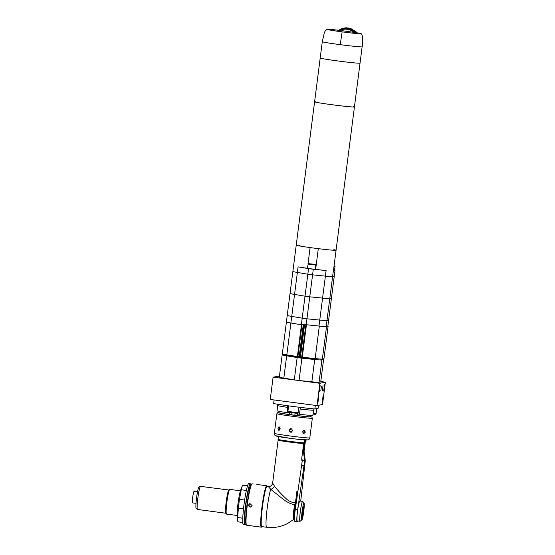 <?xml version="1.0" encoding="UTF-8"?>
<svg xmlns="http://www.w3.org/2000/svg" width="555" height="555" viewBox="0 0 555 555"><rect width="100%" height="100%" fill="white"/><g stroke="black" fill="none" stroke-linecap="round" stroke-linejoin="round"><path stroke-width="0.83" d="M300.068 245.261A20.084 0.666 7.3 0 0 296.231 245.164A20.084 0.666 7.3 0 0 314.158 248.127A20.084 0.666 -172.7 0 0 336.066 250.263A20.084 0.666 7.3 0 0 333.832 249.667M315.379 101.745A20.084 0.666 7.3 0 0 314.595 101.829A20.084 0.666 7.3 0 0 332.521 104.791A20.084 0.666 -172.7 0 0 354.43 106.928A20.084 0.666 -172.7 0 1 334.429 105.041A20.084 0.666 -172.7 0 1 314.595 101.829L296.231 245.164A20.084 0.666 7.3 0 0 310.099 247.579L308.025 263.764M353.695 106.65A20.084 0.666 -172.7 0 1 354.43 106.928L336.066 250.263A20.084 0.666 7.3 0 1 318.299 248.654L315.649 269.362A20.084 0.666 7.3 0 0 326.104 270.549L313.291 269.265A26.106 0.867 7.3 0 1 308.545 268.641L298.077 266.872A20.084 0.666 7.3 0 0 307.331 268.266M340.222 44.671L342.13 31.871A17.267 0.576 7.3 0 0 360.889 33.758A17.267 0.576 7.3 0 0 345.557 31.163C359.203 33.182 362.179 33.272 361.832 34.597C362.762 35.263 362.665 44.469 362.131 46.807A20.084 0.666 7.3 0 1 340.222 44.671A20.084 0.666 -172.7 0 1 322.295 41.708L320.2 58.032A20.084 0.666 -172.7 0 0 338.127 60.995A20.084 0.666 7.3 0 0 360.042 63.131L360.042 63.131A20.084 0.666 -172.7 0 1 340.035 61.244A20.084 0.666 -172.7 0 1 320.2 58.032L314.595 101.829M342.13 31.871A17.267 0.576 -172.7 0 1 326.798 29.276A17.267 0.576 -172.7 0 1 345.557 31.163L345.557 31.163C334.915 29.706 328.477 29.131 326.243 29.422L324.439 32.322L322.295 41.708M354.09 32.363A13.653 13.299 -148.1 0 0 339.549 30.407A13.653 13.299 31.9 0 1 347.021 29.276A13.653 13.299 -148.1 0 1 354.09 32.363M308.545 268.641L305.014 296.19L294.545 294.421A20.084 0.666 -172.7 0 1 290.05 293.422L292.867 271.444A20.084 0.666 7.3 0 0 297.362 272.443L307.831 274.212A26.106 0.867 7.3 0 0 312.576 274.836L325.39 276.126A20.084 0.666 7.3 0 0 332.605 276.598L334.256 276.251L332.605 276.598A20.084 0.666 -172.7 0 1 325.39 276.126L312.576 274.836A26.106 0.867 -172.7 0 1 307.831 274.212L297.362 272.443A20.084 0.666 -172.7 0 1 292.867 271.444A20.084 0.666 -172.7 0 1 292.964 271.388M287.33 315.344A20.084 0.666 7.3 0 0 287.233 315.4A20.084 0.666 7.3 0 0 291.729 316.399L302.197 318.168A26.106 0.867 7.3 0 0 306.943 318.792L309.759 296.814A26.106 0.867 -172.7 0 1 305.014 296.19A26.106 0.867 7.3 0 0 309.759 296.814L322.573 298.104L309.759 296.814L313.291 269.265M290.147 293.366A20.084 0.666 7.3 0 0 290.05 293.422A20.084 0.666 7.3 0 0 294.545 294.421L305.014 296.19L301.351 324.779L290.882 323.01A20.084 0.666 7.3 0 1 286.387 322.004L287.233 315.4A20.084 0.666 7.3 0 0 291.729 316.399L302.197 318.168A26.106 0.867 7.3 0 0 306.943 318.792L319.756 320.082A20.084 0.666 7.3 0 0 326.971 320.554L329.788 298.576A20.084 0.666 -172.7 0 1 322.573 298.104A20.084 0.666 7.3 0 0 329.788 298.576L331.446 298.229L329.788 298.576L333.319 271.02A20.084 0.666 7.3 0 0 333.416 270.972L336.066 250.263M333.319 271.02L334.97 270.68L327.859 326.18A26.106 0.867 -172.7 0 1 328.054 326.215L326.534 326.562A20.084 0.666 7.3 0 1 319.319 326.09L304.584 324.557L300.421 357.052L300.061 356.99L304.147 325.154L300.061 356.99M326.201 326.59L326.971 320.554L328.629 320.207L326.971 320.554A20.084 0.666 -172.7 0 1 319.756 320.082L326.104 270.549M334.97 270.68A26.106 0.867 7.3 0 0 334.498 270.597M315.302 269.293L315.649 269.362M307.893 264.048L315.823 265.068L315.289 269.383L307.338 268.349M310.973 263.902L314.206 264.395L310.953 264.034M334.082 265.789L335.047 266.338L334.492 270.639L333.465 270.597M284.854 354.506A26.106 0.867 7.3 0 0 283.938 354.416L282.287 354.763A20.084 0.666 7.3 0 0 282.183 354.811A20.084 0.666 7.3 0 0 286.678 355.817L297.147 357.587L294.296 379.884A26.106 0.867 7.3 0 0 299.041 380.508L311.854 381.791A20.084 0.666 -172.7 0 0 319.063 382.263L321.921 359.966L323.579 359.626A26.106 0.867 7.3 0 0 319.756 358.988M321.921 359.966A20.084 0.666 -172.7 0 1 314.706 359.501L301.899 358.211L299.041 380.508M297.147 357.587A26.106 0.867 7.3 0 0 301.899 358.211M299.672 356.601A15.665 0.52 7.3 0 0 300.109 356.657M303.037 330.336A16.067 0.534 7.3 0 0 303.474 330.392M303.231 325.029A26.106 0.867 7.3 0 0 304.501 325.195M306.18 324.765L306.943 318.792L319.756 320.082L318.993 326.056M323.579 359.626L320.721 381.923L319.063 382.263M282.183 354.811L279.332 377.109A20.084 0.666 7.3 0 0 283.82 378.115L294.296 379.884M323.953 358.724L328.116 326.229L323.96 358.717L322.372 359.05A20.084 0.666 -172.7 0 1 315.157 358.579L300.421 357.052M298.077 266.872L286.824 354.86A20.084 0.666 -172.7 0 1 282.328 353.854L286.401 322.039M286.824 354.86L299.631 356.914M301.525 324.148L303.314 324.391L299.152 356.886M279.456 376.13L273.109 377.157L270.25 399.454L317.023 405.601L322.524 404.463L325.383 382.166L320.769 381.556M317.023 405.601L319.881 383.304L325.383 382.166M319.382 391.469L320.082 386.051L319.382 391.469M323.766 390.56L324.467 385.149L323.766 390.56M317.953 402.618L318.653 397.2L317.953 402.618M322.337 401.709L323.038 396.291L322.337 401.709M321.428 386.086L320.811 390.859L321.428 386.086M323.024 385.753L322.399 390.533L323.024 385.753M273.109 377.157L319.881 383.304M320.131 385.579L319.305 391.948L320.131 385.579M324.522 384.671L323.69 391.039L324.522 384.671M318.709 396.728L317.883 403.096L318.709 396.728M323.093 395.819L322.268 402.188L323.093 395.819M287.067 412.636A18.072 0.597 -172.7 0 1 277.035 410.811L277.708 405.552A18.072 0.597 7.3 0 0 287.74 407.384L287.067 412.636L289.433 412.899L289.231 414.495A15.984 0.527 -172.7 0 1 278.901 412.67L279.075 411.352M299.499 414.273A18.072 0.597 7.3 0 0 312.888 415.404L313.561 410.145A18.072 0.597 7.3 0 1 300.172 409.014L299.499 414.273L297.418 413.947L297.216 415.542L297.882 415.639A16.47 0.548 7.3 0 0 311.091 416.791A16.47 0.548 7.3 0 0 310.633 416.597M287.74 407.384L286.762 405.365M301.309 407.28L300.172 409.014M310.779 415.417L310.613 416.729A15.984 0.527 -172.7 0 1 297.216 415.542M278.922 412.538A16.47 0.548 7.3 0 0 278.423 412.608A16.47 0.548 7.3 0 0 288.51 414.405L289.231 414.495M315.33 405.379L314.872 408.979L318.112 408.313L318.501 405.296M314.872 408.979A26.508 0.881 -172.7 0 1 273.65 403.568L274.108 399.961M278.908 412.615A16.067 0.534 7.3 0 0 278.901 412.615A16.067 0.534 7.3 0 0 278.825 412.656A16.067 0.534 7.3 0 0 293.928 415.126A16.067 0.534 7.3 0 0 310.613 416.784A16.067 0.534 7.3 0 0 310.696 416.743A16.067 0.534 7.3 0 0 310.62 416.68M272.699 483.093L274.357 486.069A4.017 3.108 134.7 0 1 270.708 489.253A20.285 1.942 -82.5 0 0 266.775 511.745A20.285 1.942 -82.5 0 0 266.636 527.25L261.814 526.619A20.285 1.942 97.5 0 1 262.487 506.59A20.285 1.942 97.5 0 1 267.031 486.402A20.285 1.942 97.5 0 1 267.101 486.395L268.308 486.555L270.708 489.253L284.417 500.242C289.502 503.482 292.978 504.8 294.83 504.197A9.185 0.881 97.5 0 0 293.338 514.436A9.185 0.881 97.5 0 0 293.553 519.549L294.462 517.732M297.036 491.21L295.135 504.8A1.207 0.819 -167.4 0 0 294.83 504.197L295.544 501.887C294.025 503.156 291.278 502.455 287.31 499.777C281.725 494.623 277.41 490.051 274.357 486.069M297.556 493.645L297.896 490.988A20.084 1.922 97.5 0 0 297.855 490.877M296.099 503.801A7.229 0.694 97.5 0 0 295.919 503.35A7.229 0.694 97.5 0 0 294.261 510.662A7.229 0.694 97.5 0 0 294.039 517.683A7.229 0.694 97.5 0 0 294.511 516.747M302.184 460.456A13.251 0.437 7.3 0 1 301.941 460.477L301.691 458.874L303.654 443.584A13.251 0.437 -172.7 0 1 289.051 442.002A13.251 0.437 -172.7 0 1 278.131 440.171L278.034 439.38A13.452 0.444 -172.7 0 1 278.034 439.373L278.388 436.577M303.654 443.584L303.953 442.841A13.452 0.444 -172.7 0 1 289.141 441.239A13.452 0.444 -172.7 0 1 278.034 439.38M303.953 442.841L304.327 439.942M268.225 486.555A4.017 3.996 -101.7 0 0 269.55 486.506C271.208 486.027 272.234 484.917 272.623 483.183L278.131 440.171M295.662 501.893L296.904 491.265L297.848 491.064M253.226 483.988L252.116 483.821A20.882 1.998 97.5 0 0 252.046 483.828A20.882 1.998 -82.5 0 0 251.915 483.891A20.882 1.998 -82.5 0 0 247.412 504.266A20.882 1.998 -82.5 0 0 246.496 525.113A20.882 1.998 -82.5 0 0 246.677 525.238L247.925 525.391M262.085 526.653A20.486 1.963 -82.5 0 1 261.988 526.744L261.544 527.09A20.882 1.998 -82.5 0 1 261.412 527.16A20.882 1.998 -82.5 0 1 261.343 527.16A20.882 1.998 -82.5 0 1 262.029 506.542A20.882 1.998 -82.5 0 1 266.712 485.75A20.882 1.998 -82.5 0 1 266.782 485.75L256.805 484.453M266.782 485.75A20.882 1.998 -82.5 0 1 266.962 485.868L267.302 486.319A20.486 1.963 -82.5 0 1 267.371 486.437M261.988 526.744A20.486 1.963 -82.5 0 1 261.856 526.813A20.486 1.963 -82.5 0 1 262.425 506.93A20.486 1.963 -82.5 0 1 267.059 486.201A20.486 1.963 -82.5 0 1 267.302 486.319M247.932 525.391L251.498 525.856M252.081 505.584L250.666 507.117L248.508 505.112L249.937 503.579L252.081 505.584M250.777 507.09A1.811 1.797 -101.7 0 1 248.737 505.071A1.811 1.797 78.3 0 1 250.041 503.558M246.496 525.113L246.156 524.669A20.486 1.963 -82.5 0 1 247.051 504.224A20.486 1.963 -82.5 0 1 251.464 484.238L251.915 483.891M242.785 522.47L237.894 521.825A19.279 1.845 -82.5 0 1 237.79 521.152A19.279 1.845 -82.5 0 1 237.693 517.558L238.359 508.213A19.279 1.845 -82.5 0 1 238.872 503.794A19.279 1.845 97.5 0 1 239.496 499.354L241.252 489.787A19.279 1.845 97.5 0 1 242.473 485.472A19.279 1.845 97.5 0 1 242.584 485.195L247.641 485.493M237.79 521.152L237.221 516.164A14.055 1.346 -82.5 0 1 238.012 503.503A14.055 1.346 97.5 0 1 240.634 490.148L242.473 485.472M246.351 490.454L241.252 489.787M247.53 485.847L242.584 485.195M242.778 518.224L237.693 517.558M243.499 508.886L238.359 508.213M244.637 500.027L239.496 499.354M243.374 524.6A20.681 1.984 -82.5 0 1 244.013 504.516A20.681 1.984 97.5 0 1 248.758 483.585L250.347 483.793A20.681 1.984 97.5 0 0 245.601 504.724A20.681 1.984 -82.5 0 0 244.956 524.808L243.374 524.6M245.837 523.545A20.681 1.984 -82.5 0 1 244.956 524.808M250.867 485.237A20.681 1.984 97.5 0 0 250.347 483.793M245.712 521.866L245.352 521.818A17.67 1.693 -82.5 0 1 245.9 504.662A17.67 1.693 97.5 0 1 249.951 486.777L250.319 486.825M305.527 440.025L304.084 451.284A0.805 0.798 78.3 0 0 304.084 451.486L305.236 460.324A3.212 3.198 78.3 0 1 305.264 460.581L305.243 461.149A32.128 3.08 -82.5 0 0 304.702 465.652L300.713 501.144M304.91 439.983L303.446 451.416L304.084 451.284M297.626 520.992A10.843 1.041 -82.5 0 1 297.133 521.735A10.843 1.041 -82.5 0 1 297.702 509.497L303.987 465.798A32.128 3.08 -82.5 0 0 304.605 461.281L304.626 460.712A3.212 3.198 78.3 0 0 304.605 460.456L303.446 451.617A0.805 0.798 78.3 0 1 303.446 451.416M297.133 521.735L294.754 521.423A10.843 1.041 97.5 0 1 295.322 509.178L301.608 465.485A32.128 3.08 97.5 0 0 302.225 460.969A0.805 0.798 -101.7 0 0 302.225 460.761L301.837 457.771M301.892 519.889A8.436 0.805 97.5 0 0 303.71 511.661A8.436 0.805 97.5 0 0 304.078 503.246A8.436 0.805 97.5 0 0 303.98 503.198A8.436 0.805 -82.5 0 0 302.066 511.731A8.436 0.805 -82.5 0 0 301.837 519.917A8.436 0.805 97.5 0 0 301.892 519.889L300.109 521.27A10.039 0.964 97.5 0 1 300.047 521.305A10.039 0.964 -82.5 0 1 300.012 521.305A10.039 0.964 -82.5 0 1 300.345 511.391A10.039 0.964 -82.5 0 1 302.593 501.394A10.039 0.964 97.5 0 1 302.628 501.394L299.853 501.026A10.039 0.964 97.5 0 0 299.818 501.033A10.039 0.964 -82.5 0 0 297.57 511.023A10.039 0.964 -82.5 0 0 297.237 520.937A10.039 0.964 -82.5 0 0 297.272 520.937M304.078 503.246L302.711 501.449A10.039 0.964 97.5 0 0 302.628 501.394M302.295 516.337A4.822 0.465 -82.5 0 1 302.239 516.31A4.822 0.465 -82.5 0 1 302.447 511.495A4.822 0.465 -82.5 0 1 303.488 506.798A4.822 0.465 -82.5 0 1 303.516 506.777M302.281 516.337A4.822 0.465 -82.5 0 1 302.239 516.31A4.822 0.465 -82.5 0 1 302.426 511.654A4.822 0.465 97.5 0 1 303.488 506.798L303.488 506.798A4.822 0.465 97.5 0 1 303.536 506.777L303.772 506.812A4.822 0.465 97.5 0 0 302.662 511.689A4.822 0.465 -82.5 0 0 302.517 516.365L302.281 516.337M302.517 516.365A4.822 0.465 -82.5 0 0 303.62 511.488A4.822 0.465 97.5 0 0 303.772 506.812M303.418 510.635L302.905 513.431L303.134 510.6M199.009 486.978A10.843 1.041 97.5 0 0 198.981 486.985A10.843 1.041 97.5 0 0 196.602 497.592A10.843 1.041 97.5 0 0 196.165 508.456L197.427 509.435A11.648 1.117 97.5 0 0 197.483 509.455A11.648 1.117 97.5 0 0 197.525 509.455M200.556 486.374A11.648 1.117 97.5 0 0 200.522 486.36A11.648 1.117 97.5 0 0 200.48 486.36A11.648 1.117 97.5 0 0 200.452 486.374A11.648 1.117 97.5 0 0 197.892 497.766A11.648 1.117 97.5 0 0 197.427 509.435M197.483 509.455L226.01 513.271M229.652 489.434L229.208 489.781A12.05 1.152 97.5 0 0 226.606 501.533A12.05 1.152 97.5 0 0 226.079 513.562L226.419 514.013A12.453 1.193 -82.5 0 1 226.967 501.581A12.453 1.193 -82.5 0 1 229.652 489.434A12.453 1.193 -82.5 0 1 229.728 489.392A12.453 1.193 -82.5 0 1 229.77 489.392A12.453 1.193 -82.5 0 1 229.812 489.406M311.077 416.923L311.091 416.791A16.546 0.548 -172.7 0 1 311.161 416.881A16.546 0.548 -172.7 0 1 293.102 415.119A16.671 0.555 -172.7 0 1 278.43 412.601L278.409 412.74M278.423 412.636A16.546 0.548 7.3 0 0 278.332 412.677A16.546 0.548 7.3 0 0 293.102 415.119A16.671 0.555 -172.7 0 0 311.091 416.784L311.979 417.221L312.326 418.241A17.871 0.59 -172.7 0 1 292.818 416.34A17.871 0.59 -172.7 0 1 276.869 413.704L277.458 412.802L278.45 412.58M307.109 439.997A15.464 0.513 -172.7 0 1 290.237 438.346A15.464 0.513 -172.7 0 1 276.432 436.063M291.243 428.64L292.811 430.666L290.785 432.227L289.238 430.201L291.243 428.64L290.653 428.668M291.382 432.206L290.785 432.227M310.162 432.407C310.078 434.711 310.203 434.683 310.516 432.338C310.793 430.063 310.675 430.083 310.162 432.407C310.078 434.711 310.203 434.683 310.516 432.338L310.661 430.59M309.801 437.916A17.871 0.59 -172.7 0 1 290.3 436.008A17.871 0.59 -172.7 0 1 274.35 433.372C274.399 434.53 274.739 435.3 275.37 435.682L290.23 438.346L300.845 439.609L308.233 439.886C308.934 439.685 309.454 439.026 309.801 437.916L310.516 432.338M305.34 432.095L304.306 430.18L302.565 431.818L303.703 433.746L305.34 432.095M303.64 430.271A1.811 1.394 -80.4 0 1 304.133 431.894A1.811 1.394 -80.4 0 1 303.099 433.448M274.35 433.372L276.869 413.704M280.268 428.89L279.241 426.892L278 428.502L278.881 430.486L280.268 428.89M279.713 430.118A1.811 1.152 95.7 0 1 279.47 428.654A1.811 1.152 95.7 0 1 279.984 427.419M291.479 432.178A1.811 1.797 78.3 0 1 289.433 430.16A1.811 1.797 78.3 0 1 290.744 428.647M197.511 491.883L194.021 491.425A5.786 0.555 -82.5 0 1 194.021 491.425A5.786 0.555 97.5 0 0 192.71 497.183A5.786 0.555 97.5 0 0 192.516 502.892A5.786 0.555 97.5 0 0 192.536 502.892M338.862 30.324A13.653 13.299 31.9 0 1 355.443 32.572M315.406 264.555L308.427 263.639L315.406 264.555M334.013 266.296L335.026 266.344M287.192 355.276A15.984 0.527 7.3 0 0 300.519 357.691A15.984 0.527 7.3 0 0 317.058 359.099L317.793 359.307L317.71 358.821M287.199 355.276L286.609 355.054A15.665 0.52 7.3 0 0 300.588 357.371A15.665 0.52 7.3 0 0 317.682 359.036M299.679 356.56A14.458 0.479 7.3 0 0 300.109 356.615M299.846 355.242A13.174 0.437 7.3 0 0 300.283 355.297M302.884 331.515A13.174 0.437 7.3 0 0 303.321 331.571M283.82 378.115L286.678 355.817M311.854 381.791L314.706 359.501M305.84 324.724L301.677 357.212M306.422 324.793L302.26 357.281M315.157 358.579L319.319 326.09M322.372 359.05L326.534 326.562M303.71 325.091L299.631 356.921L303.71 325.091M303.668 325.091L299.589 356.927M297.896 356.719L302.059 324.231M297.362 356.643L301.441 324.793M294.823 415.244L295.094 413.142M291.673 414.835L291.944 412.747M298.965 407.217L298.271 412.608L292.575 412.053L287.913 411.283L288.607 405.858M295.517 412.941L292.554 412.83C286.644 411.761 288.787 412.677 287.913 411.283M316.711 408.605L316.052 413.752L313.131 413.537M313.298 414.092L315.233 414.474L316.052 413.752M277.299 408.737L277.653 404.789M295.135 504.8A8.36 0.798 97.5 0 0 293.671 515.685A8.36 0.798 97.5 0 0 294.462 517.649M301.802 460.345L302.177 460.393M269.55 486.506L268.308 486.555M304.626 460.712L302.295 460.407L302.225 460.969M303.446 451.617L304.084 451.486M304.605 460.456L305.236 460.324M304.605 461.281L305.243 461.149M303.987 465.798L301.608 465.485M295.322 509.178L297.702 509.497M228.896 490.093A11.648 1.117 97.5 0 0 228.875 490.086A11.648 1.117 97.5 0 0 228.833 490.086A11.648 1.117 97.5 0 0 226.225 501.678A11.648 1.117 97.5 0 0 225.843 513.181M362.131 46.807L354.43 106.928M338.55 30.289L342.352 28.409L346.043 27.75L350.441 28.305L356.088 31.781L356.983 32.821M287.233 315.4L290.05 293.422M292.867 271.444L296.231 245.164M315.837 265.082C316.114 264.617 315.4 264.333 313.7 264.222L308.268 263.639L307.324 268.363M277.361 404.2L277.708 405.552M314.234 408.924L313.561 410.145M298.271 412.608C297.425 413.836 298.694 413.343 292.547 412.83M277.243 409.167L277.153 408.681M266.636 527.25C273.927 528.152 280.844 526.945 287.386 523.615L293.553 519.549M301.691 464.91L302.218 460.747M297.612 493.291L297.903 491.008M251.297 525.842L261.343 527.16M300.012 521.305L297.237 520.937M295.475 508.151L294.643 508.04M294.851 512.931L294.018 512.82M198.981 486.985L200.452 486.374M229.055 490.044L200.522 486.36M226.53 514.083L237.165 515.477M229.77 489.392L240.405 490.793M310.592 431.769L312.326 418.241M196.005 503.35L192.516 502.892"/></g></svg>
